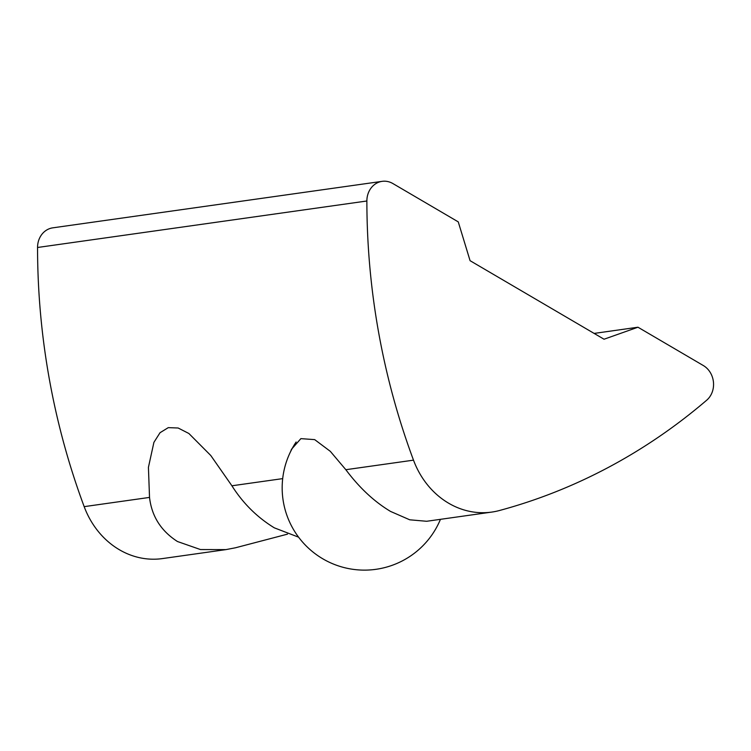 <?xml version="1.0" encoding="UTF-8"?>
<svg xmlns="http://www.w3.org/2000/svg" width="751" height="751" viewBox="0 0 751 751"><rect width="100%" height="100%" fill="white"/><g stroke="black" fill="none" stroke-linecap="round" stroke-linejoin="round"><path stroke-width="1.13" d="M287.483 534.149L235.439 547.789L225.901 549.619L200.47 549.554L177.471 541.518C161.014 530.948 151.702 516.256 149.524 497.415L148.426 467.347L153.908 442.358L160.038 432.707L168.28 427.638L178.147 428.004L188.886 433.496L210.778 455.5L231.909 485.784C243.005 503.301 257.142 517.317 274.331 527.84L298.588 537.172M290.609 451.576L291.538 449.22L300.888 438.631L314.688 439.626L330.327 451.351L345.835 469.704C359.372 487.784 374.28 501.696 390.558 511.431L409.746 519.805L426.652 521.278L491.745 512.088A82.263 72.368 82 0 0 499.415 510.52A658.129 578.927 82 0 0 706.691 400.208A20.568 18.09 82 0 0 703.312 365.53L637.965 327.22L594.125 333.416M637.965 327.22L604.039 339.227L470.079 260.691L458.251 221.874L392.904 183.563A20.568 18.09 82 0 0 382.137 181.348A20.568 18.09 82 0 0 368.675 192.134A20.568 18.09 82 0 0 366.873 200.996A658.129 578.927 82 0 0 413.501 460.156A82.263 72.368 82 0 0 491.745 512.088M382.137 181.348L52.814 227.835A20.568 18.09 82 0 0 39.352 238.621A20.568 18.09 82 0 0 37.55 247.483A658.129 578.927 82 0 0 84.178 506.643A82.263 72.368 82 0 0 162.423 558.584L225.901 549.619M366.873 200.996L37.55 247.483M149.524 497.415L84.178 506.643M282.695 478.622L231.909 485.784M413.501 460.156L345.835 469.704M296.138 442.001A82.263 82.263 0 0 0 322.836 558.828A82.263 82.263 0 0 0 440.452 519.326"/></g></svg>
